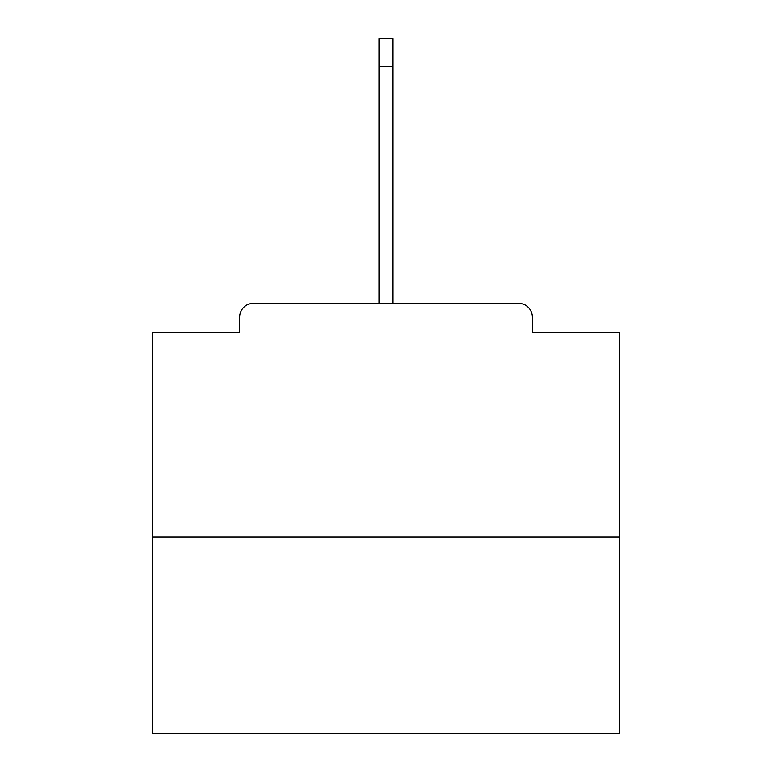 <?xml version="1.0" encoding="UTF-8"?>
<svg xmlns="http://www.w3.org/2000/svg" width="772" height="772" viewBox="0 0 772 772"><rect width="100%" height="100%" fill="white"/><g stroke="black" fill="none" stroke-linecap="round" stroke-linejoin="round"><path stroke-width="1.16" d="M532.352 332.23L532.352 317.273L532.352 332.23L619.781 332.23L619.781 733.4L152.219 733.4L152.219 332.23L239.648 332.23L239.648 317.273L239.648 332.23M619.781 537.023L152.219 537.023M532.352 317.273A14.031 14.031 0 0 0 518.321 303.242L253.679 303.242A14.031 14.031 0 0 0 239.648 317.273M518.321 303.242L458.944 303.242L518.321 303.242M313.056 303.242L253.679 303.242L313.056 303.242M378.984 66.653L378.984 38.6L393.016 38.6L393.016 66.653L378.984 66.653L378.984 303.242M393.016 66.653L393.016 303.242"/></g></svg>
